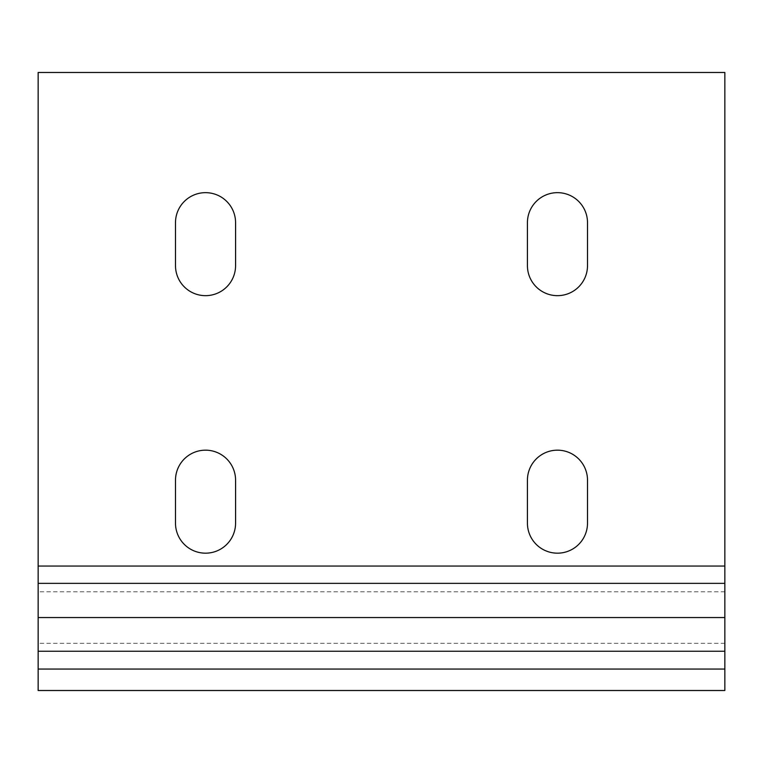 <?xml version="1.0" encoding="UTF-8"?>
<svg xmlns="http://www.w3.org/2000/svg" width="763" height="763" viewBox="0 0 763 763"><rect width="100%" height="100%" fill="white"/><g stroke="black" fill="none" stroke-linecap="round" stroke-linejoin="round"><path stroke-width="0.57" stroke-dasharray="3.81 2.86" d="M587.51 480.213A30.043 30.043 0 0 0 557.467 450.17A30.043 30.043 0 0 0 527.424 480.213L527.424 523.132A30.043 30.043 0 0 0 557.467 553.175A30.043 30.043 0 0 0 587.51 523.132L587.51 480.213M235.576 480.213A30.043 30.043 0 0 0 205.533 450.17A30.043 30.043 0 0 0 175.49 480.213L175.49 523.132A30.043 30.043 0 0 0 205.533 553.175A30.043 30.043 0 0 0 235.576 523.132L235.576 480.213M527.424 265.619A30.043 30.043 0 0 0 557.467 295.663A30.043 30.043 0 0 0 587.51 265.619L587.51 222.701A30.043 30.043 0 0 0 557.467 192.657A30.043 30.043 0 0 0 527.424 222.701L527.424 265.619M175.49 265.619A30.043 30.043 0 0 0 205.533 295.663A30.043 30.043 0 0 0 235.576 265.619L235.576 222.701A30.043 30.043 0 0 0 205.533 192.657A30.043 30.043 0 0 0 175.49 222.701L175.49 265.619M724.85 566.051L724.85 72.485L38.15 72.485L38.15 690.515L724.85 690.515L724.85 566.051L38.15 566.051M724.85 669.056L38.15 669.056M724.85 643.304L38.15 643.304M724.85 617.553L38.15 617.553M724.85 591.802L38.15 591.802"/><path stroke-width="1.14" d="M527.424 480.213A30.043 30.043 0 0 1 557.467 450.17A30.043 30.043 0 0 1 587.51 480.213L587.51 523.132A30.043 30.043 0 0 1 557.467 553.175A30.043 30.043 0 0 1 527.424 523.132L527.424 480.213M175.49 480.213A30.043 30.043 0 0 1 205.533 450.17A30.043 30.043 0 0 1 235.576 480.213L235.576 523.132A30.043 30.043 0 0 1 205.533 553.175A30.043 30.043 0 0 1 175.49 523.132L175.49 480.213M587.51 265.619A30.043 30.043 0 0 1 557.467 295.663A30.043 30.043 0 0 1 527.424 265.619L527.424 222.701A30.043 30.043 0 0 1 557.467 192.657A30.043 30.043 0 0 1 587.51 222.701L587.51 265.619M235.576 265.619A30.043 30.043 0 0 1 205.533 295.663A30.043 30.043 0 0 1 175.49 265.619L175.49 222.701A30.043 30.043 0 0 1 205.533 192.657A30.043 30.043 0 0 1 235.576 222.701L235.576 265.619M724.85 669.056L724.85 72.485L38.15 72.485L38.15 690.515L724.85 690.515L724.85 669.056L38.15 669.056M724.85 566.051L38.15 566.051M724.85 583.361L38.15 583.361M724.85 617.553L38.15 617.553M724.85 651.23L38.15 651.23"/></g></svg>
